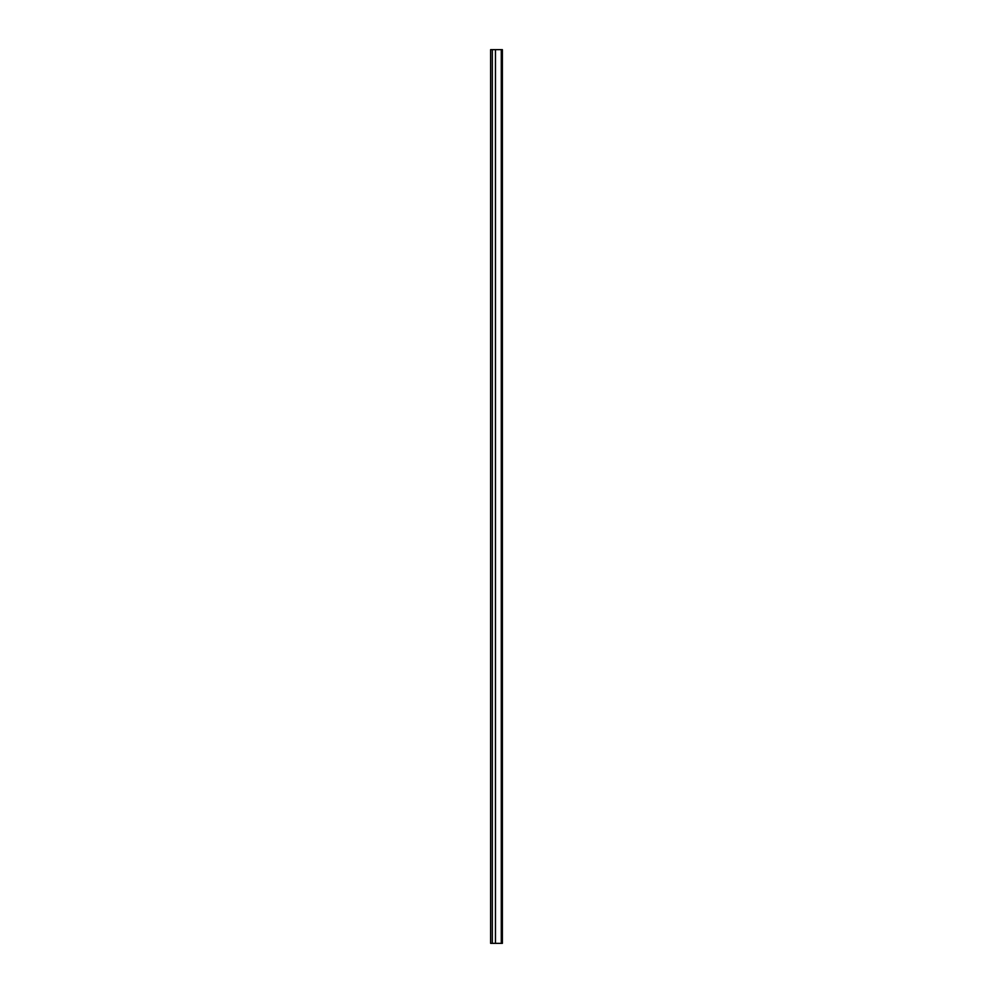 <?xml version="1.0" encoding="UTF-8"?>
<svg xmlns="http://www.w3.org/2000/svg" width="993" height="993" viewBox="0 0 993 993"><rect width="100%" height="100%" fill="white"/><g stroke="black" fill="none" stroke-linecap="round" stroke-linejoin="round"><path stroke-width="1.49" d="M495.47 49.65L502.384 49.65L502.384 943.35L490.616 943.35L490.616 49.65L495.47 49.65L495.47 943.35M501.291 49.65L501.291 943.35M492.317 943.35L492.317 49.65M490.616 49.65L490.616 943.35"/></g></svg>
